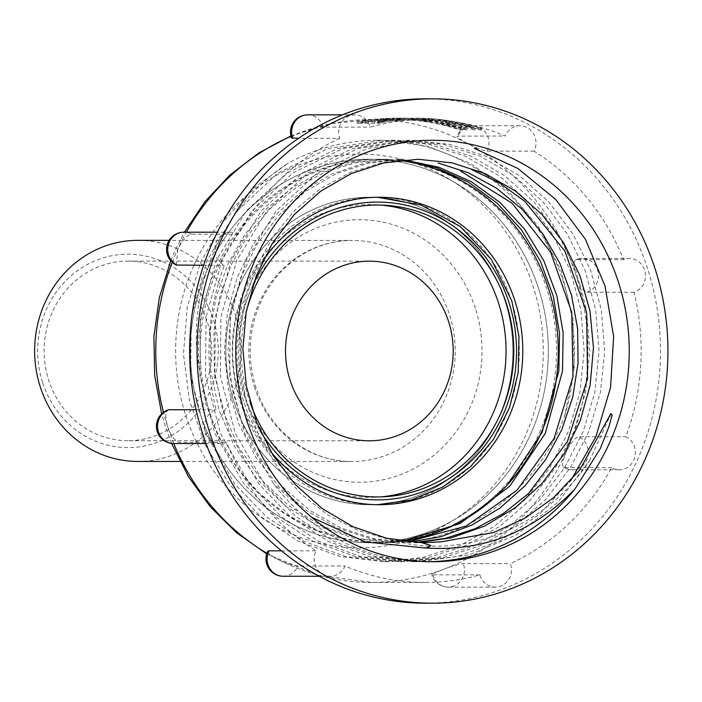 <?xml version="1.0" encoding="UTF-8"?>
<svg xmlns="http://www.w3.org/2000/svg" width="702" height="702" viewBox="0 0 702 702"><rect width="100%" height="100%" fill="white"/><g stroke="black" fill="none" stroke-linecap="round" stroke-linejoin="round"><path stroke-width="0.53" stroke-dasharray="3.51 2.63" d="M385.038 159.266L352.852 162.434L321.744 171.902L292.822 187.355L266.874 208.415L245.068 234.231L228.062 263.829L216.313 296.341L210.267 330.879L210.74 370.919L219.024 410.214L234.731 446.779L257.169 479.203L285.486 506.063L318.287 526.07L354.449 538.495L392.164 542.707M418.067 159.266L381.985 162.574L350.552 172.297L321.235 188.241L295.314 209.679L273.385 236.162L256.511 266.453L245.156 299.614L239.715 334.6L240.365 370.068L247.174 405.045L259.819 437.969L278.036 468.058L301.105 494.094L328.264 515.207L358.582 530.651L391.216 539.952C460.433 560.31 543.787 530.15 589.434 460.828L557.493 502.693L516.611 534.757L469.498 554.791L419.05 561.67L375.342 556.546L333.669 541.26L296.016 516.698L264.443 483.985L235.319 433.432L220.402 376.132L220.919 316.971L236.688 260.635L266.593 211.188L307.915 172.894L357.564 148.648L411.767 140.277L449.657 144.349L486.003 156.292L519.533 175.763L548.911 202.062L572.955 233.968L590.61 270.288L601.307 309.872L604.694 351.053L600.456 392.12L588.82 431.537L570.208 467.988L545.208 500.026L514.978 526.184L480.475 545.673L443.137 557.616L404.194 561.618L360.372 556.528L318.822 541.286L281.256 516.725L249.57 483.994L220.454 433.362L205.528 376.219L206.098 316.944L221.832 260.53L251.746 211.214L293.182 172.789L342.918 148.543L396.902 140.26L434.828 144.314L471.261 156.327L504.773 175.79L534.082 202.062L558.116 234.082L575.851 270.445L586.495 309.915L589.794 351.088L585.582 392.26L573.885 431.712L555.282 468.058L530.326 500.043L499.929 526.263L465.444 545.7L428.185 557.678L389.338 561.626L345.428 556.449L303.826 541.26L266.383 516.69L234.722 483.985L205.519 433.187L190.663 376.149L191.234 316.935L207.055 260.398L236.855 211.197L278.369 172.797L328.053 148.534L382.063 140.242L427.448 146.095L470.164 163.215L508.037 190.698L538.803 227.097L560.916 270.34L572.92 317.892L574.218 367.365L564.662 415.988C537.048 490.935 465.286 544.462 389.013 542.313L421.832 536.881L453.167 525.175L481.984 507.678L507.362 484.88M399.728 159.266L365.303 162.952L332.178 173.833L301.667 191.549L275.017 215.347L253.168 244.463L237.074 277.667L227.36 313.618L224.412 351.044L228.282 388.39L238.917 424.271L255.914 457.467L278.685 486.574L306.309 510.442L337.706 528.15L371.604 539.013L410.661 542.716L375.289 538.996L341.286 528.123L309.81 510.354L282.301 486.574L259.512 457.406L242.523 424.227L231.914 388.285L228.045 350.868L231.011 313.548L240.768 277.492L256.818 244.445L278.694 215.338L305.388 191.488L335.898 173.806L369.024 162.925L403.369 159.275L399.728 159.266M401.36 541.479L380.879 542.707L347.665 539.426L315.514 529.782L285.6 514.066L258.827 492.813L236.17 466.777L218.322 436.758L205.905 403.896L199.342 369.147C185.196 289.329 222.911 204.852 287.96 163.364L251.939 189.277L222.332 222.964L200.307 263.101L187.171 307.616L183.485 354.141L189.487 400.579L205.037 444.568L229.177 483.959L260.705 516.654L298.332 541.172L340.04 556.502L383.766 561.679L422.622 557.528L460.064 545.577L494.471 526.219L524.666 499.956L549.657 467.971L568.374 431.633L579.94 392.181L584.161 351L580.94 309.863L570.235 270.445L552.456 234.038L528.501 202.027L499.227 175.825L465.68 156.423L429.247 144.393L391.339 140.26L337.364 148.596L287.609 172.789L246.13 211.126L216.356 260.319L200.439 317.05L199.938 376.061L214.821 433.283L244.042 483.959L275.544 516.646L313.118 541.242L354.843 556.449L398.622 561.697L437.416 557.642L474.798 545.586L509.319 526.184L539.548 500.087L564.426 468.085L583.143 431.625L594.866 392.216L599.034 351.149L595.717 309.959L585.108 270.41L567.418 234.099L543.348 202.15L514.048 175.833L480.607 156.397L444.147 144.463L406.195 140.339L352.228 148.578L302.509 172.859L261.004 211.1L231.239 260.407L215.321 316.874L214.794 376.018L229.607 433.099L258.863 483.994L290.365 516.628L327.878 541.233L369.708 556.519L413.478 561.679L458.248 556.344L500.798 540.347L538.908 514.715L570.691 480.765M432.572 140.277L421.051 140.268L366.979 148.578L317.374 172.894L275.842 211.197L246.06 260.46L230.238 316.962L229.651 376.105L244.507 433.143L273.71 484.003A210.723 196.727 90 0 0 426.228 561.723A210.723 196.727 90 0 0 429.326 561.697M388.671 159.266L356.484 162.434L325.377 171.911L296.463 187.355L270.516 208.415L248.701 234.231L231.695 263.829L219.945 296.341L213.908 330.879L214.382 370.919L222.657 410.205L238.364 446.762L260.802 479.185L289.11 506.045L321.911 526.07L358.108 538.504L395.805 542.707M311.548 517.207L273.71 484.003M423.832 542.716L391.216 539.952M191.356 330.879A191.725 178.992 -90 0 1 369.427 159.249A191.725 178.992 -90 0 1 547.358 371.086A191.725 178.992 -90 0 1 369.287 542.707A191.725 178.992 -90 0 1 191.356 330.879M199.342 369.147A191.725 178.992 -90 0 1 199.526 330.879A191.725 178.992 -90 0 1 377.597 159.257A191.725 178.992 -90 0 1 555.536 371.086A191.725 178.992 -90 0 1 389.013 542.313M424.982 603.176A252.185 235.433 90 0 0 647.7 268.98A252.185 235.433 -90 0 0 425.158 98.815M339.75 138.355A231.458 216.084 90 0 0 238.505 234.24A17.269 16.128 90 0 0 230.897 232.195A17.269 16.128 90 0 0 215.119 245.893A17.269 16.128 90 0 0 224.359 265.259A231.458 216.084 -90 0 0 216.058 409.749A17.269 16.128 90 0 0 204.782 428.808A17.269 16.128 90 0 0 220.726 443.55A17.269 16.128 90 0 0 226.544 442.392A231.458 216.084 90 0 0 316.049 550.842A17.269 16.128 90 0 0 330.265 576.263A17.269 16.128 90 0 0 345.015 565.987A231.458 216.084 90 0 0 424.982 582.449A231.458 216.084 90 0 0 479.905 574.877A17.269 16.128 90 0 0 495.331 587.144A17.269 16.128 90 0 0 510.38 563.645A231.458 216.084 90 0 0 611.635 467.76A17.269 16.128 90 0 0 619.234 469.805A17.269 16.128 90 0 0 635.02 456.107A17.269 16.128 90 0 0 625.772 436.741A231.458 216.084 90 0 0 634.073 292.251A17.269 16.128 90 0 0 645.357 273.192A17.269 16.128 90 0 0 629.413 258.441A17.269 16.128 90 0 0 623.595 259.608A231.458 216.084 90 0 0 534.082 151.158A17.269 16.128 90 0 0 519.875 125.728A17.269 16.128 90 0 0 505.124 136.012A231.458 216.084 90 0 0 425.149 119.542A231.458 216.084 90 0 0 370.226 127.123A17.269 16.128 90 0 0 354.8 114.856A17.269 16.128 90 0 0 339.75 138.355L298.543 138.338M291.005 136.337A231.458 216.084 -90 0 1 301.562 132.108C311.267 128.896 318.48 127.229 323.183 127.106L370.226 127.123M169.015 409.731C165.374 410.749 164.873 416.26 167.497 426.263L167.515 426.316C171.253 436.126 175.246 441.479 179.501 442.374L226.544 442.392M267.76 551.289L268.208 552.711L270.367 554.791L277.036 558.976C286.276 563.381 293.252 565.715 297.973 565.97L345.015 565.987M281.449 550.833L316.049 550.842M479.905 574.877L432.862 574.859L431.686 574.587L432.406 573.867L442.102 569.848C451.658 566.242 458.731 564.162 463.338 563.627L510.38 563.645M611.635 467.76L563.618 467.506L562.477 464.461L563.048 460.661L566.014 452.509C570.48 442.997 574.727 437.741 578.729 436.723L625.772 436.741M634.073 292.251L587.03 292.234C583.16 291.207 579.536 285.696 576.166 275.702C573.157 265.856 573.288 260.486 576.553 259.591L623.595 259.608M575.763 259.74L576.553 259.591A17.269 16.128 90 0 1 582.362 258.424A17.269 17.269 0 0 0 575.763 259.74M534.082 151.158L487.039 151.141C482.528 150.5 475.719 147.78 466.628 142.98L458.845 138.487L457.072 136.987L457.081 136.153L505.124 136.012M399.157 120.051L393.418 120.051L378.22 121.7L384.082 121.7A231.458 216.084 90 0 0 374.666 123.315L360.644 123.306A231.458 216.084 90 0 1 370.051 121.692L375.158 121.692A231.458 216.084 90 0 1 389.891 120.077L385.126 120.051A231.458 216.084 90 0 1 394.471 119.594L408.503 119.603A231.458 216.084 90 0 0 399.157 120.051L399.236 118.664A232.836 217.374 90 0 1 408.582 118.217L394.55 118.217A232.836 217.374 90 0 0 385.205 118.656L389.97 118.682A232.836 217.374 90 0 0 375.237 120.288L370.138 120.288A232.836 217.374 90 0 0 360.723 121.885L374.754 121.894A232.836 217.374 90 0 1 384.161 120.296L378.299 120.288L393.497 118.664L399.236 118.664M423.464 119.788L412.25 119.779A231.458 216.084 90 0 0 402.369 119.533A231.458 216.084 90 0 0 402.272 119.533L399.798 119.533A231.458 216.084 90 0 1 428.966 121.7L431.774 121.7A231.458 216.084 90 0 0 421.858 120.49L432.748 120.454A231.458 216.084 90 0 0 423.464 119.788L423.543 118.41L412.328 118.401A232.836 217.374 90 0 0 402.351 118.155L399.877 118.155A232.836 217.374 90 0 1 429.045 120.314L431.853 120.314A232.836 217.374 90 0 0 421.937 119.103L432.827 119.077A232.836 217.374 90 0 0 423.543 118.41M291.497 137.934L293.48 135.855L301.562 132.108A231.458 216.084 -90 0 1 371.92 119.524L395.849 119.533A231.458 216.084 90 0 1 460.161 130.045L461.398 130.045A231.458 216.084 90 0 0 397.086 119.533L399.798 119.533L399.71 118.155L402.369 118.155M467.084 130.01L461.495 127.861L446.595 124.333L445.2 123.684L447.007 123.482L458.555 125.228L474.806 130.124C473.517 126.65 440.338 120.805 436.003 121.797L434.968 121.999L435.047 120.612L436.082 120.419C428.694 119.823 453.966 125.667 467.172 128.598L461.574 126.448L446.674 122.947L445.287 122.288L447.086 122.095L458.643 123.833L474.894 128.703C473.596 125.254 440.417 119.428 436.082 120.419L436.003 121.797C428.615 121.2 453.887 127.071 467.084 130.01L467.172 128.598M395.849 119.533A231.458 216.084 90 0 0 357.151 123.262L358.397 123.262L358.476 121.841L357.239 121.841L357.151 123.262M397.086 119.533A231.458 216.084 90 0 0 358.397 123.262M378.615 123.271A231.458 216.084 90 0 1 417.304 119.542A231.458 216.084 90 0 1 481.616 130.054L480.379 130.054A231.458 216.084 90 0 0 416.067 119.542A231.458 216.084 90 0 0 377.369 123.271L378.615 123.271L378.694 121.85L377.457 121.85A232.836 217.374 90 0 1 416.067 118.155L417.304 118.164A232.836 217.374 90 0 0 378.694 121.85M238.505 234.24L191.462 234.222C187.118 235.021 182.529 240.084 177.676 249.403L177.641 249.482M196.112 409.74L216.058 409.749M203.668 265.251L224.359 265.259M177.676 249.412L176.439 265.058M137.811 461.442A110.547 103.203 90 0 0 235.442 314.944A110.547 103.203 -90 0 0 137.89 240.347M42.559 382.353A96.727 90.304 -90 0 1 98.578 259.424A96.727 90.304 -90 0 1 213.347 319.436A96.727 90.304 90 0 1 157.318 442.357A96.727 90.304 90 0 1 42.559 382.353M127.913 440.707A89.821 83.854 90 0 1 48.657 380.107A89.821 83.854 -90 0 1 127.983 261.074A89.821 83.854 -90 0 1 207.239 321.683A89.821 83.854 90 0 1 127.913 440.707L369.322 440.795M233.643 400.982A153.729 143.515 -90 0 1 369.41 197.253A153.729 143.515 -90 0 1 505.071 300.982A153.729 143.515 -90 0 1 369.305 504.703A153.729 143.515 -90 0 1 233.643 400.982M380.835 496.884A146.428 136.706 -90 0 1 376.763 497.191A146.428 136.706 -90 0 1 240.084 398.604A146.428 136.706 -90 0 1 376.869 204.773A146.428 136.706 -90 0 1 380.94 205.081M250.316 403.264A145.946 136.258 -90 0 1 248.683 398.455A145.946 136.258 -90 0 1 245.937 313.127M394.471 119.594L394.55 118.217M408.503 119.603L408.582 118.217M393.418 120.051L393.497 118.664M378.22 121.7L378.299 120.288M384.082 121.7L384.161 120.296M374.666 123.315L374.754 121.894M360.644 123.306L360.723 121.885M370.051 121.692L370.138 120.288M375.158 121.692L375.237 120.288M389.891 120.077L389.97 118.682M385.126 120.051L385.205 118.656M431.774 121.7L431.853 120.314M421.858 120.49L421.937 119.103M432.748 120.454L432.827 119.077M412.25 119.779L412.328 118.401M402.272 119.533L402.351 118.155M428.966 121.7L429.045 120.314M461.495 127.861L461.574 126.448M466.014 127.764L466.093 126.351M474.806 130.124L474.894 128.703M460.161 130.045L460.249 128.624A232.836 217.374 90 0 0 395.849 118.155A232.836 217.374 90 0 0 357.239 121.841M460.249 128.624L461.486 128.624A232.836 217.374 90 0 0 397.095 118.155A232.836 217.374 90 0 0 358.476 121.841M461.398 130.045L461.486 128.624M480.379 130.054L480.466 128.633L481.704 128.633A232.836 217.374 90 0 0 417.304 118.164M480.466 128.633A232.836 217.374 90 0 0 416.067 118.155M481.616 130.054L481.704 128.633M377.369 123.271L377.457 121.85M564.662 415.988A210.723 196.727 90 0 0 377.606 140.251A210.723 196.727 90 0 0 287.96 163.364M589.434 460.828L609.81 416.47M398.938 160.416A191.725 178.992 90 0 0 379.326 159.257A191.725 178.992 90 0 0 200.272 350.921A191.725 178.992 90 0 0 379.194 542.707A191.725 178.992 90 0 0 402.211 541.128M538.618 288.619A191.725 178.992 90 0 0 369.427 159.249A191.725 178.992 90 0 0 190.365 350.912A191.725 178.992 90 0 0 369.287 542.707A191.725 178.992 90 0 0 538.618 288.619M262.171 262.1A153.729 143.515 90 0 0 270.981 451.877M505.071 300.982A153.729 143.515 90 0 0 369.41 197.253A153.729 143.515 90 0 0 225.842 350.93A153.729 143.515 90 0 0 369.305 504.703A153.729 143.515 90 0 0 505.071 300.982M323.183 127.106A17.269 16.128 90 0 0 307.757 114.838M290.918 135.995L330.66 123.675L371.92 119.524A231.458 216.084 -90 0 1 466.628 142.98A231.458 216.084 -90 0 1 576.166 275.702A231.458 216.084 -90 0 1 566.014 452.509A231.458 216.084 -90 0 1 442.102 569.848A231.458 216.084 -90 0 1 371.753 582.432A231.458 216.084 -90 0 1 277.036 558.976A231.458 216.084 -90 0 1 266.909 553.316M173.78 443.532A231.458 216.084 -90 0 1 167.515 426.316A231.458 216.084 -90 0 1 167.497 426.263A231.458 216.084 -90 0 1 163.478 412.328M172.262 262.258A231.458 216.084 -90 0 1 177.676 249.403A231.458 216.084 -90 0 1 186.399 232.178M283.222 576.254A17.269 16.128 90 0 0 297.973 565.97M194.278 264.557A196.911 183.827 -90 0 1 480.124 202.422A196.911 183.827 -90 0 1 462.206 514.25A196.911 183.827 -90 0 1 185.626 415.066A196.911 183.827 -90 0 1 194.278 264.557M475.342 308.275A131.274 122.552 90 0 0 319.594 226.843A131.274 122.552 90 0 0 243.559 393.673A131.274 122.552 90 0 0 399.306 475.114A131.274 122.552 90 0 0 475.342 308.275M191.462 234.222A17.269 16.128 90 0 0 183.854 232.178M173.684 443.532A17.269 16.128 90 0 0 179.501 442.374M254.431 386.925A110.547 103.203 90 0 0 351.983 461.521A110.547 103.203 90 0 0 449.622 315.014A110.547 103.203 90 0 0 352.062 240.426A110.547 103.203 90 0 0 254.431 386.925M253.203 284.398A148.894 139.005 90 0 0 246.086 399.412A148.894 139.005 90 0 0 260.073 430.607M240.084 400.982A153.729 143.515 90 0 0 375.737 504.712A153.729 143.515 90 0 0 511.512 300.982A153.729 143.515 90 0 0 375.851 197.253A153.729 143.515 90 0 0 240.084 400.982M432.862 574.859A17.269 16.128 90 0 0 448.288 587.126A17.269 16.128 90 0 0 463.338 563.627M564.592 467.743A17.269 16.128 90 0 0 572.191 469.787A17.269 16.128 90 0 0 587.978 456.089A17.269 16.128 90 0 0 578.729 436.723M587.03 292.234A17.269 16.128 90 0 0 598.315 273.175A17.269 16.128 90 0 0 582.362 258.424L629.413 258.441M487.039 151.141A17.269 16.128 90 0 0 472.823 125.711A17.269 16.128 90 0 0 458.073 135.995M450.938 125.535L451.017 124.14M425.333 542.725L422.192 542.725M395.805 542.716L392.164 542.716M388.513 159.257L384.871 159.257M377.597 159.257L379.326 159.257M380.949 542.707L379.194 542.707M354.8 114.856L342.471 114.856M266.725 553.878L317.506 575.157L371.753 582.432L424.982 582.449M402.369 119.533L416.067 119.542M417.304 119.542L425.149 119.542M330.265 576.263L319.226 576.263M170.744 260.705L175.228 250.228L184.407 232.178M171.613 443.41L165.119 425.64L161.662 413.864M230.897 232.195L217.409 232.186M220.726 443.55L206.063 443.55M179.923 461.46L351.983 461.521C310.161 462.179 269.41 431.326 255.87 387.337C246.779 357.458 248.675 328.448 261.548 300.289C268.866 285.047 278.826 272.332 291.444 262.144C309.6 247.824 329.808 240.584 352.062 240.426L169.156 240.365M127.983 261.074L369.392 261.162M384.915 496.718L376.763 497.191M385.012 205.256L376.869 204.773M379.203 504.712L377.474 504.694M377.588 197.262L379.317 197.253M495.331 587.144L448.288 587.126A17.269 17.269 0 0 1 431.686 574.587M619.234 469.805L572.191 469.787A17.269 17.269 0 0 1 563.618 467.506M519.875 125.728L472.823 125.711A17.269 17.269 0 0 0 456.87 136.355M399.649 118.12L399.57 119.507M445.287 122.288L445.2 123.684M395.849 118.155L397.095 118.155M413.478 561.723L419.05 561.723M426.228 561.723L432.423 561.732M377.606 140.251L382.063 140.26M383.766 561.714L389.338 561.714M391.339 140.26L396.911 140.26M398.622 561.714L404.194 561.714M406.195 140.268L411.767 140.268"/><path stroke-width="1.05" d="M507.362 484.88L541.997 432.555L558.845 371.086L559.538 333.213L553.299 296.165L540.382 261.179L521.384 229.747L496.955 203.001L468.173 181.976L436.074 167.541L401.974 160.161M407.055 542.076L466.251 526.017L517.049 490.207L554.062 438.513L572.99 376.816L571.735 312.302L550.622 252.22L512.17 203.308L460.573 171.025M414.391 542.549L445.489 538.337L475.438 528.588L503.343 513.504L528.501 493.541L567.453 441.426L587.574 378.553L586.644 312.601L564.882 251.105L524.947 201.465L499.517 182.95L471.683 169.594M570.691 480.765L595.893 436.662L610.556 387.522L613.636 336.328L604.966 285.837L585.371 239.242L555.73 199.465L517.909 168.498L474.447 148.403M401.36 541.479L459.977 523.587L509.801 486.161L545.27 433.432L562.486 371.086L563.171 333.09L556.879 295.928L543.857 260.854L524.727 229.361L500.149 202.606L471.2 181.625L438.943 167.287L404.703 160.074M408.88 542.216L440.944 536.679L471.604 525.193L499.815 508.16L524.842 485.977L545.665 459.591L561.854 429.545L572.753 397.042L578.062 363.074L577.614 328.712L571.516 295.138L559.906 263.39L543.173 234.336L521.84 209.012L496.63 188.276L468.392 172.762L438.013 163.022M416.365 542.628L451.368 537.837L484.687 526.07L515.4 507.625L542.137 483.345L564.031 454.036L580.212 420.867L590.154 385.126L593.453 347.938L590.013 311.074L579.913 275.465L563.662 242.857L541.874 214.356L515.321 190.962L485.143 173.605L452.246 162.873L418.225 159.266L383.915 162.925L351 173.684L320.691 191.19L294.12 214.724L272.376 243.331L256.186 276.07L246.183 311.741L242.883 348.903L246.341 386.126L256.52 422.007L272.955 455.142L295.015 484.266L322.016 508.432L352.895 526.667L386.469 538.215L421.674 542.681L441.374 541.804L423.832 542.716M429.326 561.697A210.723 196.727 90 0 0 574.912 489.083C532.616 532.704 482.09 552.281 423.324 547.814C426.755 548.008 429.247 547.218 430.8 545.445L421.674 542.69M423.324 547.814L365.207 541.926L311.548 517.207M432.581 98.824L425.158 98.815A252.185 235.433 -90 0 0 202.43 433.02A252.185 235.433 90 0 0 424.982 603.176L432.406 603.185A252.185 235.433 90 0 0 655.133 268.98A252.185 235.433 -90 0 0 432.581 98.824A252.185 235.433 -90 0 0 209.863 433.02A252.185 235.433 90 0 0 432.406 603.185M342.471 114.856L307.757 114.838A17.269 17.269 0 0 0 291.488 137.934L298.543 138.338M269.006 550.824L267.76 551.289A17.269 17.269 0 0 0 283.222 576.254A17.269 16.128 90 0 1 269.006 550.824L281.449 550.833M169.015 409.731L168.357 409.836A17.269 17.269 0 0 0 173.684 443.532A17.269 16.128 90 0 1 157.739 428.79A17.269 16.128 90 0 1 169.015 409.731L196.112 409.74M217.409 232.186L183.854 232.178A17.269 17.269 0 0 0 176.439 265.058L203.668 265.251M169.156 240.365L137.89 240.347A110.547 103.203 -90 0 0 40.26 386.855A110.547 103.203 90 0 0 137.811 461.442L179.923 461.46M290.066 380.194A89.821 83.854 90 0 0 369.322 440.795A89.821 83.854 90 0 0 448.648 321.762A89.821 83.854 90 0 0 369.392 261.162A89.821 83.854 90 0 0 290.066 380.194M380.94 205.081A146.428 136.706 -90 0 1 498.631 303.352A146.428 136.706 -90 0 1 380.835 496.884M618.532 282.458A210.723 196.727 90 0 0 432.572 140.277A210.723 196.727 90 0 0 254.844 260.477A210.723 196.727 90 0 0 279.896 484.003A210.723 196.727 90 0 0 432.423 561.732A210.723 196.727 90 0 0 618.532 282.458M245.937 313.127A145.946 136.258 -90 0 1 385.012 205.256A145.946 136.258 -90 0 1 506.379 303.51A145.946 136.258 -90 0 1 384.915 496.718A145.946 136.258 -90 0 1 250.316 403.264M609.81 416.47L610.863 413.557L612.135 415.101L608.976 426.535L600.245 448.745L574.912 489.083M402.211 541.128A191.725 178.992 90 0 0 548.525 288.619A191.725 178.992 90 0 0 398.938 160.416M270.981 451.877A153.729 143.515 90 0 0 379.203 504.712A153.729 143.515 90 0 0 514.978 300.982A153.729 143.515 90 0 0 379.317 197.253A153.729 143.515 90 0 0 262.171 262.1M307.757 114.838A17.269 16.128 90 0 0 292.708 138.338M266.909 553.316A231.458 216.084 -90 0 1 173.78 443.532M186.399 232.178A231.458 216.084 -90 0 1 291.005 136.337M163.478 412.328A231.458 216.084 -90 0 1 172.262 262.258M183.854 232.178A17.269 16.128 90 0 0 168.068 245.875A17.269 16.128 90 0 0 177.316 265.242M260.073 430.607A148.894 139.005 90 0 0 437.706 485.196A148.894 139.005 90 0 0 508.976 302.553A148.894 139.005 90 0 0 386.732 202.413A148.894 139.005 90 0 0 253.203 284.398M319.226 576.263L283.222 576.254M184.407 232.178L205.037 201.562L230.116 174.868L258.994 152.808L290.918 135.995M266.725 553.878L236.741 532.862L210.46 506.949L188.557 476.86L171.613 443.41M161.662 413.864L154.686 375.517L153.887 336.477L159.293 297.841L170.744 260.705M206.063 443.55L173.684 443.532M377.474 504.694L411.135 499.999L442.813 487.004L470.744 466.453L493.392 439.496L509.503 407.643L518.199 372.648L518.989 336.46L511.846 301.079L491.4 259.503L460.152 226.456L420.989 205.037L377.588 197.262M610.889 413.61L579.562 470.156L553.255 497.929L525.052 518.12L493.743 532.502L441.321 541.804"/></g></svg>
